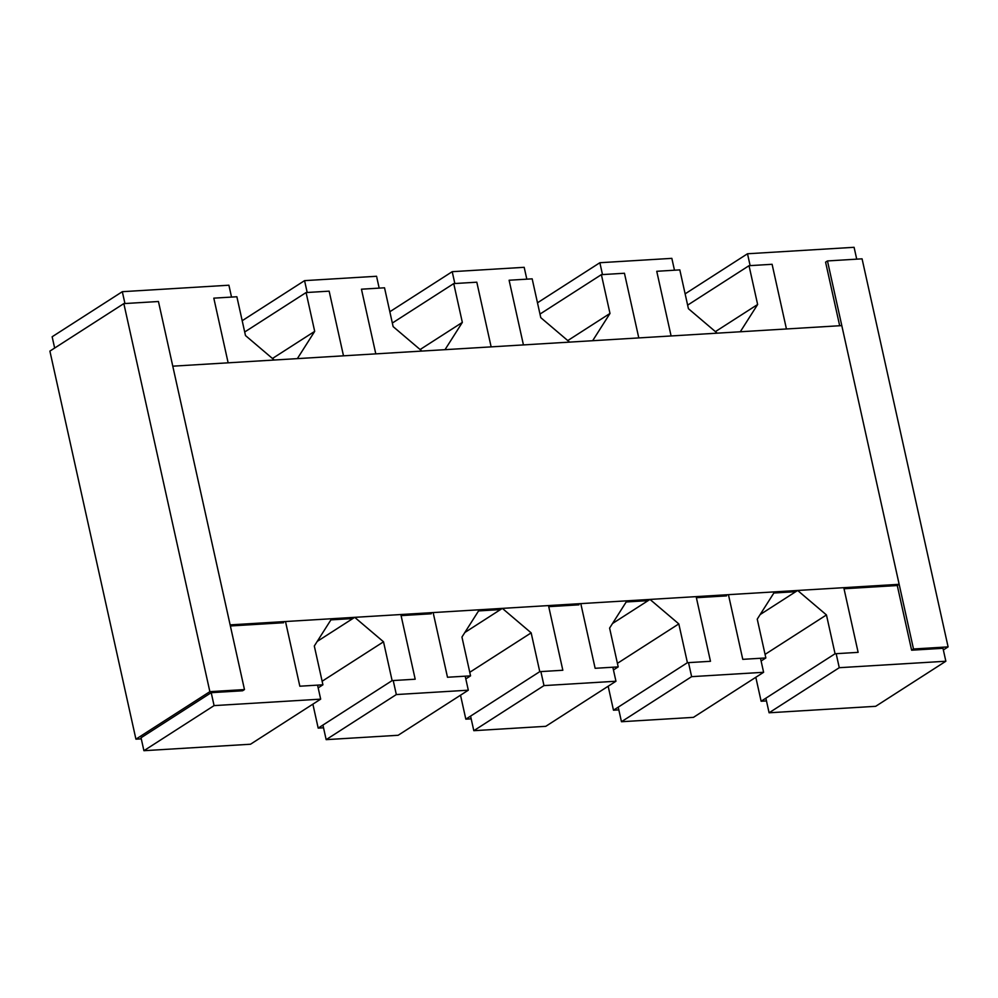 <?xml version="1.0" encoding="UTF-8"?>
<svg xmlns="http://www.w3.org/2000/svg" width="998" height="998" viewBox="0 0 998 998"><rect width="100%" height="100%" fill="white"/><g stroke="black" fill="none" stroke-linecap="round" stroke-linejoin="round"><path stroke-width="1.5" d="M231.524 297.08L228.904 285.216L122.317 291.69L124.95 303.542M242.19 320.707L304.565 280.638L307.197 292.489M379.178 288.123L376.545 276.271L304.565 280.638M389.831 311.75L452.219 271.681L454.839 283.532M526.819 279.166L524.187 267.314L452.219 271.681M537.485 302.793L599.86 262.724L602.493 274.575M674.473 270.209L671.841 258.357L599.86 262.724M685.127 293.849L747.502 253.766L750.134 265.63M856.721 259.156L854.088 247.304L747.502 253.766M836.162 653.678L839.268 667.699L769.096 712.784L875.683 706.31L945.855 661.237L942.985 648.301L911.611 650.197L897.277 585.527L899.161 584.317L841.801 325.61L172.779 366.179L230.139 624.885L899.161 584.317M839.68 325.735L825.583 262.15L827.467 260.94L913.494 648.987L948.1 646.891L862.072 258.831L827.467 260.94M839.268 667.699L945.855 661.237M769.096 712.784L765.865 698.201M773.862 593.012L795.768 591.677L773.862 593.012M688.52 662.635L691.626 676.656L621.455 721.729L693.435 717.362L763.607 672.29L760.501 658.268M691.626 676.656L763.607 672.29M621.455 721.729L618.224 707.158M626.208 601.969L648.126 600.634L626.208 601.969M540.879 671.592L543.985 685.601L473.813 730.686L545.781 726.319L615.953 681.235L612.847 667.225M543.985 685.601L615.953 681.235M473.813 730.686L470.569 716.102M478.566 610.913L500.472 609.591L478.566 610.913M393.224 680.549L396.331 694.558L326.159 739.643L398.14 735.277L468.311 690.192L465.205 676.182M396.331 694.558L468.311 690.192M326.159 739.643L322.928 725.059M330.912 619.87L352.83 618.548L330.912 619.87M143.912 750.696L141.042 737.759L211.214 692.674L214.083 705.611L143.912 750.696L250.498 744.234L320.67 699.149L317.564 685.127M214.083 705.611L320.67 699.149M141.279 738.844L135.928 739.169L209.867 691.664L244.473 689.568L242.589 690.778L211.214 692.674M54.653 348.053L52.145 336.763L122.317 291.69M897.277 585.527L844.034 588.758M726.556 595.881L696.379 597.702M578.915 604.838L548.738 606.659M431.261 613.782L401.084 615.616M283.619 622.74L230.376 625.971M135.928 739.169L49.9 351.109L123.839 303.604L209.867 691.664M244.473 689.568L158.445 301.508L123.839 303.604M728.44 594.671L742.774 659.341L765.853 657.944L757.245 619.134L774.585 591.876L728.44 594.671M765.853 657.944L761.1 661M688.42 308.694L679.813 269.884L656.746 271.294L671.093 335.964L717.225 333.17L688.42 308.694M580.799 603.628L595.132 668.298L618.199 666.901L609.603 628.091L626.931 600.821L580.799 603.628M618.199 666.901L613.458 669.945M540.779 317.651L532.171 278.841L509.105 280.238L523.439 344.921L569.584 342.114L540.779 317.651M433.144 612.572L447.491 677.255L470.557 675.858L461.949 637.048L479.29 609.778L433.144 612.572M470.557 675.858L465.804 678.902M393.125 326.608L384.529 287.798L361.451 289.195L375.797 353.878L421.929 351.071L393.125 326.608M285.503 621.529L299.837 686.212L322.915 684.803L314.308 646.005L331.635 618.735L285.503 621.529M322.915 684.803L318.162 687.859M245.483 335.553L236.875 296.755L213.809 298.153L228.143 362.823L274.288 360.029L245.483 335.553M272.466 358.482L314.694 331.361L297.354 358.631L343.499 355.837L329.153 291.154L306.087 292.551L244.697 331.997M306.087 292.551L314.694 331.361M323.527 727.792L318.187 728.116L312.873 704.151M318.187 728.116L392.114 680.611L415.193 679.214L400.847 614.531L354.714 617.338L383.519 641.801L392.114 680.611M322.117 681.247L383.519 641.801M317.214 641.415L354.714 617.338M445.008 349.674L491.141 346.88L476.807 282.197L453.741 283.594L462.336 322.404L445.008 349.674M420.121 349.525L462.336 322.404M392.339 323.04L453.741 283.594M471.181 718.834L465.829 719.159L460.515 695.207M465.829 719.159L539.768 671.654L562.835 670.257L548.501 605.586L502.356 608.381L531.161 632.857L539.768 671.654M469.771 672.29L531.161 632.857M464.868 632.47L502.356 608.381M592.65 340.717L638.795 337.923L624.449 273.252L601.382 274.65L609.99 313.447L592.65 340.717M567.762 340.58L609.99 313.447M539.98 314.083L601.382 274.65M618.822 709.877L613.471 710.202L608.169 686.25M613.471 710.202L687.41 662.697L710.476 661.3L696.142 596.629L649.997 599.424L678.815 623.9L687.41 662.697M617.413 663.346L678.815 623.9M612.51 623.513L649.997 599.424M740.291 331.773L786.436 328.966L772.103 264.295L749.024 265.693L757.632 304.502L740.291 331.773M715.404 331.623L757.632 304.502M687.634 305.139L749.024 265.693M766.476 700.92L761.125 701.245L755.81 677.293M761.125 701.245L835.064 653.752L858.13 652.355L843.784 587.672L797.652 590.467L826.456 614.943L835.064 653.752M765.054 654.389L826.456 614.943M760.164 614.556L797.652 590.467M943.347 649.947L948.1 646.891M911.611 650.197L913.494 648.987"/></g></svg>
